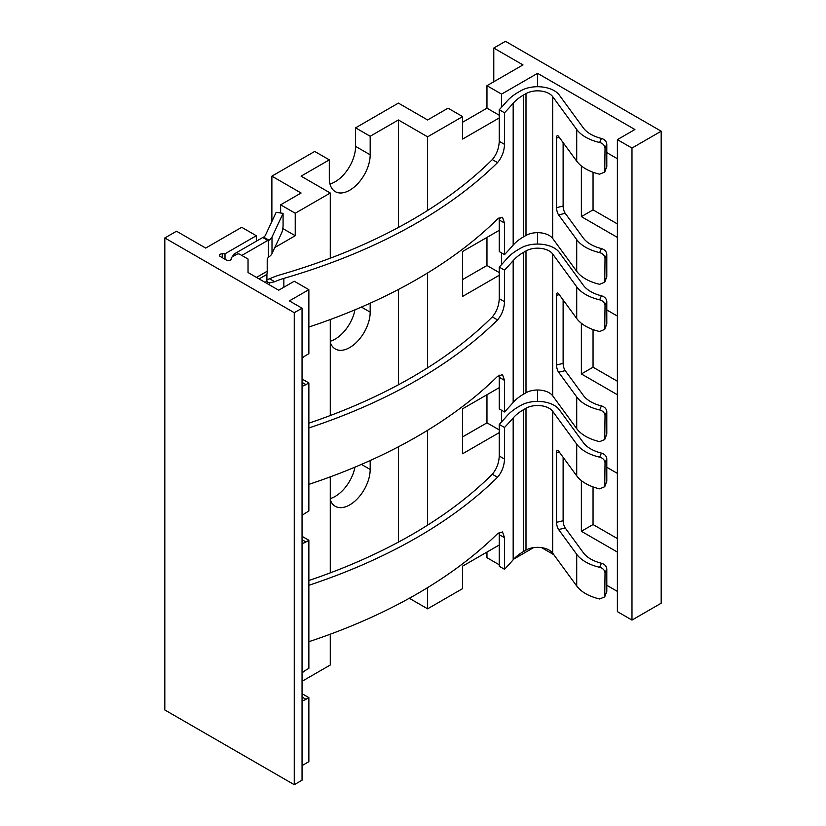 <?xml version="1.0" encoding="UTF-8"?>
<svg xmlns="http://www.w3.org/2000/svg" width="826" height="826" viewBox="0 0 826 826"><rect width="100%" height="100%" fill="white"/><g stroke="black" fill="none" stroke-linecap="round" stroke-linejoin="round"><path stroke-width="1.24" d="M486.968 85.687L501.568 94.123L537.571 73.328L634.905 129.517L617.383 139.635L631.983 148.06L661.182 131.2L505.46 41.3L493.783 48.042L522.982 64.903L486.968 85.687L486.968 108.165L499.245 115.258M501.568 94.123L501.568 107.256M409.324 598.272L427.6 608.824L462.632 588.597L462.632 566.12L499.245 544.984M427.6 608.824L427.6 587.627M427.6 525.14L427.6 430.294M427.6 367.807L427.6 272.962M427.6 210.465L427.6 136.827L462.632 116.59L462.632 139.067L499.245 117.932M537.571 401.384L537.571 390.006M537.571 244.042L537.571 232.674M537.571 86.709L537.571 73.328M513.844 559.026L533.617 547.617M501.568 264.588L501.568 252.911M499.245 230.32L462.632 251.455L462.632 296.41L499.245 275.275M501.568 421.921L501.568 410.243M499.245 387.652L462.632 408.787L462.632 453.742L499.245 432.607M520.938 90.695L518.346 92.182A62.074 35.838 0 0 0 506.782 101.422A509.126 293.942 180 0 1 499.245 109.744L504.521 112.79A516.281 298.072 0 0 0 513.173 103.281A54.919 31.708 180 0 1 523.405 95.104L525.997 93.617A16.375 9.458 180 0 1 552.666 96.621L576.713 129.496A41.744 24.099 0 0 0 599.655 142.495L601.431 138.438A34.589 19.969 180 0 1 583.301 127.885L559.254 95.011A23.541 13.588 0 0 0 520.938 90.695M520.938 248.027L518.346 249.514A62.074 35.838 0 0 0 506.782 258.765A509.126 293.942 180 0 1 499.245 267.077L504.521 270.123A516.281 298.072 0 0 0 513.173 260.613A54.919 31.708 180 0 1 523.405 252.436L525.997 250.949A16.375 9.458 180 0 1 552.666 253.954L576.713 286.829A41.744 24.099 0 0 0 599.655 299.828L601.431 295.78A34.589 19.969 180 0 1 583.301 285.218L559.254 252.343A23.541 13.588 0 0 0 520.938 248.027M520.938 405.36L518.346 406.857A62.074 35.838 0 0 0 506.782 416.097A509.126 293.942 180 0 1 499.245 424.419L504.521 427.465A516.281 298.072 0 0 0 513.173 417.956A54.919 31.708 180 0 1 523.405 409.779L525.997 408.281A16.375 9.458 180 0 1 552.666 411.286L576.713 444.161A41.744 24.099 0 0 0 599.655 457.16L601.431 453.113A34.589 19.969 180 0 1 583.301 442.55L559.254 409.686A23.541 13.588 0 0 0 520.938 405.36M398.4 542.124L398.4 446.814M398.4 384.792L398.4 289.482M398.4 227.46L398.4 119.966L427.6 136.827M329.306 159.862L314.706 151.437L271.878 176.155L301.077 193.016L280.634 204.817L295.233 213.242L330.276 193.016L301.077 176.155L329.306 159.862L329.306 178.406A28.9 16.685 120 0 0 335.284 191.632A28.9 16.685 120 0 0 357.565 183.888A28.9 16.685 120 0 0 370.182 154.803L355.583 146.378L355.583 127.834L370.182 136.259L370.182 154.803M370.182 136.259L398.4 119.966M330.276 342.377A28.9 16.685 120 0 0 335.284 348.975A28.9 16.685 120 0 0 357.565 341.231A28.9 16.685 120 0 0 370.182 312.135L370.182 303.204M330.276 499.709A28.9 16.685 120 0 0 335.284 506.307A28.9 16.685 120 0 0 357.565 498.563A28.9 16.685 120 0 0 370.182 469.467L370.182 460.536M302.048 681.305L330.276 665.013L330.276 634.203M462.632 116.59L448.033 108.165L427.6 119.966L398.4 103.105L355.583 127.834M329.966 183.991A28.9 16.685 120 0 0 355.583 146.378M271.878 221.471L271.878 176.155M330.276 341.241A28.9 16.685 120 0 0 354.963 309.822M330.276 498.574A28.9 16.685 120 0 0 354.963 467.155M462.632 122.217L486.968 108.165M499.245 564.778L486.968 557.695L486.968 552.078M462.632 279.549L486.968 265.497L486.968 237.403M462.632 436.882L486.968 422.84L486.968 394.735M541.536 547.617L553.843 554.721M606.8 585.293L617.383 591.406M617.383 139.635L617.383 611.632L631.983 620.068L661.182 603.207L661.182 131.2M617.383 158.737L606.8 152.624M617.383 237.403L581.37 216.619L581.37 165.954M617.383 316.069L606.8 309.957M617.383 394.735L581.37 373.951L581.37 323.286M617.383 473.401L606.8 467.289M617.383 552.078L581.37 531.283L581.37 480.618M617.383 538.583L593.047 524.541L581.37 531.283M593.047 524.541L593.047 486.917M617.383 223.918L593.047 209.876L593.047 172.252M617.383 381.251L593.047 367.209L593.047 329.584M631.983 620.068L631.983 148.06M493.783 81.753L493.783 48.042M593.047 209.876L581.37 216.619M593.047 367.209L581.37 373.951M330.276 572.872L330.276 476.87M330.276 415.54L330.276 319.538M330.276 258.197L330.276 193.016M224.992 259.219L224.992 253.799L256.308 235.72L256.308 241.223M274.851 247.49L295.233 235.72L282.812 228.544M295.233 213.242L295.233 235.72M499.245 109.744L499.245 141.329C498.945 148.329 496.632 154.41 492.317 159.573A509.126 293.942 180 0 1 280.644 274.686A62.074 35.838 0 0 0 269.606 278.796L266.344 279.818M269.699 285.032L269.699 282.781L274.697 281.738A54.919 31.708 180 0 1 283.855 278.383A516.281 298.072 0 0 0 497.551 162.598C501.888 157.456 504.211 151.375 504.521 144.374L504.521 112.79M269.699 282.781A12.937 7.465 -60 0 1 268.305 282.399L267.944 282.213M266.726 283.308L268.305 282.399L266.891 281.253L266.922 274.387A20.784 11.998 60 0 0 267.211 271.227L267.211 259.994A2.612 1.507 -60 0 1 268.409 257.299L269.039 256.772A13.897 8.023 0 0 0 272.002 253.582L281.604 233.035A5.648 1.198 98.9 0 0 283.081 225.281L283.081 213.376L276.173 212.292L265.569 234.956A13.629 7.868 0 0 1 263.793 237.227L262.72 237.496L267.81 240.428A2.612 1.507 120 0 0 268.409 240.511L269.039 240.252A13.897 8.023 0 0 0 272.002 237.062L283.081 213.376M256.308 235.72L241.708 227.284L205.695 248.079L176.506 231.218L164.818 237.96L294.262 312.693L302.048 308.201L289.399 300.901L308.862 289.658L294.262 281.232L278.692 290.225L248.037 272.518L248.037 259.034L239.757 254.263A2.065 1.187 0 0 0 236.845 254.263L231.321 257.444L231.321 259.034A2.757 1.59 180 0 1 229.628 260.5A2.757 1.59 180 0 1 226.623 260.159L220.294 256.504A2.757 1.59 180 0 1 219.489 255.389A2.757 1.59 180 0 1 222.246 253.799L224.992 253.799M241.801 255.44L267.81 240.428M230.289 260.273L231.321 258.497M232.23 256.927L233.789 254.222L262.048 237.909A13.629 7.868 0 0 0 262.72 237.496M235.338 255.131L233.789 254.222M280.634 204.817L280.634 212.994M262.875 237.547L264.372 236.68M164.818 237.96L164.818 709.968L294.262 784.7L302.048 780.209L302.048 308.201M302.048 765.599L308.862 761.665L308.862 697.609L305.94 699.292L302.048 697.041M294.262 784.7L294.262 312.693M302.048 358.36A17.893 10.335 120 0 1 305.94 355.407L308.862 353.714L308.862 289.658M302.048 386.165A17.893 10.335 120 0 0 305.94 384.627L302.048 382.376M302.048 515.692A17.893 10.335 120 0 1 305.94 512.74L308.862 511.046L308.862 382.934L305.94 384.627M302.048 543.498A17.893 10.335 120 0 0 305.94 541.959L302.048 539.708M302.048 673.025A17.893 10.335 120 0 1 305.94 670.072L308.862 668.389L308.862 540.266L305.94 541.959M302.048 700.83A17.893 10.335 120 0 0 305.94 699.292M308.862 697.609L302.048 693.675M308.862 540.266L302.048 536.332M308.862 382.934L302.048 379M308.862 484.366A516.281 298.072 0 0 0 497.551 376.346L502.507 374.601L504.521 380.373L504.521 411.957A516.281 298.072 0 0 0 513.173 402.438A54.919 31.708 180 0 1 523.405 394.27L525.997 392.773A16.375 9.458 180 0 1 552.666 395.778L576.713 428.653A41.744 24.099 0 0 0 599.655 441.652L604.735 439.515L605.035 415.571C604.684 412.763 602.887 410.894 599.655 409.954A41.744 24.099 0 0 1 576.713 396.955L558.624 372.237A5.369 1.704 76.3 0 1 556.538 364.999L563.125 363.388A5.369 1.704 -103.7 0 0 565.211 370.626L583.301 395.355A34.589 19.969 0 0 0 601.431 405.907C604.653 406.877 606.439 408.767 606.8 411.565L605.035 415.571M308.862 423.18A509.126 293.942 180 0 0 492.317 316.916C496.632 311.743 498.945 305.661 499.245 298.661L504.521 301.707L504.521 270.123M504.521 301.707C504.211 308.717 501.888 314.789 497.551 319.93A516.281 298.072 0 0 1 308.862 427.951M504.521 380.373L499.245 377.327L499.08 375.087M499.245 377.327L499.245 408.911L504.521 411.957M499.245 298.661L499.245 267.077M563.125 299.952L563.125 363.388M606.8 411.565L606.8 434.042L604.735 439.515M559.254 294.655L556.538 295.316L556.538 364.999M599.655 299.828C602.887 300.757 604.684 302.626 605.035 305.434L604.735 329.378L599.655 331.515A41.744 24.099 0 0 1 576.713 318.516L558.624 293.788A5.369 1.704 76.3 0 0 557.354 292.962A5.369 1.704 76.3 0 0 556.538 295.316M605.035 327.912L606.8 323.906L604.735 329.378M606.8 323.906L606.8 301.428C606.439 298.63 604.653 296.751 601.431 295.78M308.862 641.699A516.281 298.072 0 0 0 497.551 533.679L502.507 531.934L504.521 537.705L504.521 569.29A516.281 298.072 0 0 0 513.173 559.78A54.919 31.708 180 0 1 523.405 551.603L525.997 550.106A16.375 9.458 180 0 1 552.666 553.11L576.713 585.985A41.744 24.099 0 0 0 599.655 598.984L604.735 596.847L605.035 572.903C604.684 570.095 602.887 568.226 599.655 567.297A41.744 24.099 0 0 1 576.713 554.298L558.624 529.569A5.369 1.704 76.3 0 1 556.538 522.331L563.125 520.721A5.369 1.704 -103.7 0 0 565.211 527.959L583.301 552.687A34.589 19.969 0 0 0 601.431 563.249C604.653 564.21 606.439 566.099 606.8 568.897L605.035 572.903M499.245 424.419L499.245 455.993C498.945 462.994 496.632 469.085 492.317 474.248A509.126 293.942 180 0 1 308.862 580.513M308.862 585.283A516.281 298.072 0 0 0 497.551 477.263C501.888 472.121 504.211 466.05 504.521 459.039L504.521 427.465M504.521 537.705L499.245 534.659L499.08 532.419M499.245 534.659L499.245 566.244L504.521 569.29M559.254 451.987L556.538 452.658L556.538 522.331M599.655 457.16C602.887 458.089 604.684 459.968 605.035 462.766L604.735 486.72L599.655 488.847A41.744 24.099 0 0 1 576.713 475.848L558.624 451.13A5.369 1.704 76.3 0 0 557.354 450.294A5.369 1.704 76.3 0 0 556.538 452.658M563.125 457.284L563.125 520.721M606.8 568.897L606.8 591.375L604.735 596.847M605.035 485.244L606.8 481.238L604.735 486.72M606.8 481.238L606.8 458.771C606.439 455.962 604.653 454.083 601.431 453.113M308.862 327.034A516.281 298.072 0 0 0 497.551 219.014L502.507 217.269L504.521 223.041L504.521 254.614A516.281 298.072 0 0 0 513.173 245.105A54.919 31.708 180 0 1 523.405 236.928L525.997 235.441A16.375 9.458 180 0 1 552.666 238.446L576.713 271.32A41.744 24.099 0 0 0 599.655 284.32L604.735 282.182L605.035 258.239C604.684 255.43 602.887 253.561 599.655 252.622A41.744 24.099 0 0 1 576.713 239.623L558.624 214.905A5.369 1.704 76.3 0 1 556.538 207.667L563.125 206.056A5.369 1.704 -103.7 0 0 565.211 213.294L583.301 238.022A34.589 19.969 0 0 0 601.431 248.574C604.653 249.545 606.439 251.434 606.8 254.232L605.035 258.239M504.521 223.041L499.245 219.995L499.08 217.754M499.245 219.995L499.245 251.569L504.521 254.614M563.125 142.619L563.125 206.056M606.8 254.232L606.8 276.71L604.735 282.182M559.254 137.322L556.538 137.983L556.538 207.667M599.655 142.495C602.887 143.425 604.684 145.293 605.035 148.102L604.735 172.045L599.655 174.183A41.744 24.099 0 0 1 576.713 161.184L558.624 136.455A5.369 1.704 76.3 0 0 557.354 135.629A5.369 1.704 76.3 0 0 556.538 137.983M605.035 170.579L606.8 166.573L604.735 172.045M606.8 166.573L606.8 144.096C606.439 141.298 604.653 139.408 601.431 138.438M499.245 272.59L486.968 265.497M499.245 429.923L486.968 422.84M274.697 281.738L269.606 278.796M222.246 257.629L222.246 253.799M268.409 257.299L268.409 240.511M256.504 277.412L267.211 271.227M513.173 402.438L513.173 260.613M492.317 316.916L497.551 319.93M601.431 405.907L599.655 409.954M558.624 372.237L565.211 370.626M576.713 428.653L576.713 396.955M606.8 434.042L605.035 438.048M552.666 395.778L552.666 253.954M576.713 318.516L576.713 286.829M605.035 305.434L606.8 301.428M525.997 392.773L525.997 250.949M523.405 394.27L523.405 252.436M492.317 474.248L497.551 477.263M513.173 559.78L513.173 417.956M499.245 455.993L504.521 459.039M523.405 551.603L523.405 409.779M525.997 550.106L525.997 408.281M552.666 553.11L552.666 411.286M576.713 585.985L576.713 554.298M576.713 475.848L576.713 444.161M601.431 563.249L599.655 567.297M558.624 529.569L565.211 527.959M606.8 591.375L605.035 595.381M605.035 462.766L606.8 458.771M259.096 278.909L266.922 274.387M265.022 282.327L266.891 281.253M283.855 287.241L283.855 278.383M513.173 245.105L513.173 103.281M492.317 159.573L497.551 162.598M601.431 248.574L599.655 252.622M558.624 214.905L565.211 213.294M576.713 271.32L576.713 239.623M606.8 276.71L605.035 280.716M552.666 238.446L552.666 96.621M576.713 161.184L576.713 129.496M605.035 148.102L606.8 144.096M525.997 235.441L525.997 93.617M523.405 236.928L523.405 95.104M499.245 141.329L504.521 144.374M272.002 237.062L272.002 253.582M269.039 240.252L263.793 237.227M370.182 312.135L361.406 307.076M370.182 469.467L361.406 464.408"/></g></svg>
